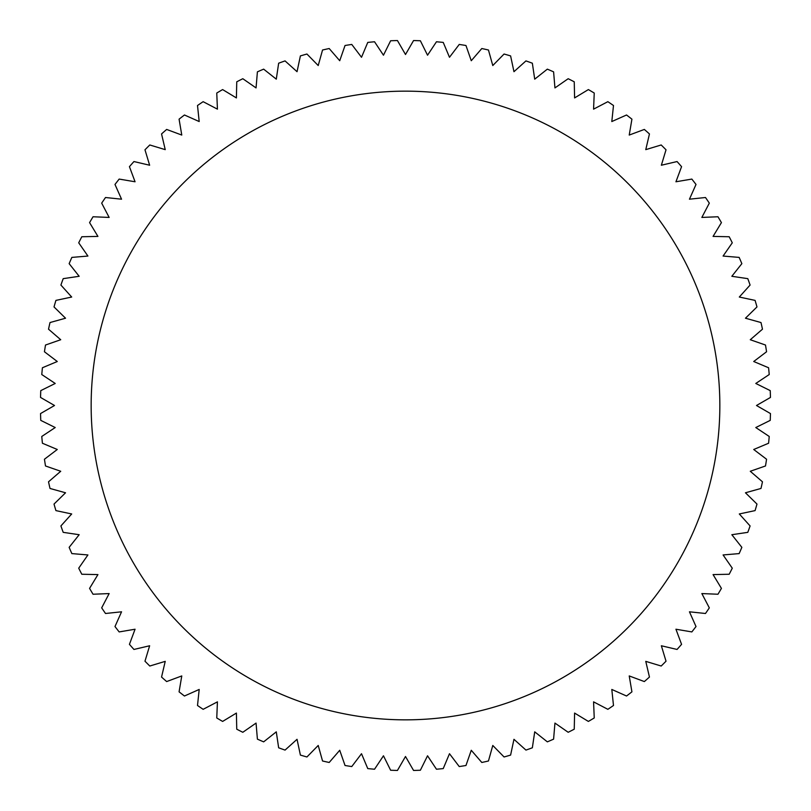 <?xml version="1.0" encoding="UTF-8"?>
<svg xmlns="http://www.w3.org/2000/svg" width="811" height="811" viewBox="0 0 811 811"><rect width="100%" height="100%" fill="white"/><g stroke="black" fill="none" stroke-linecap="round" stroke-linejoin="round"><path stroke-width="1.22" d="M91.156 405.5A314.344 314.344 0 0 1 405.5 91.156A314.344 314.344 0 0 1 719.844 405.5A314.344 314.344 0 0 1 405.5 719.844A314.344 314.344 0 0 1 91.156 405.5M755.791 427.539L770.237 420.372A365.041 365.041 0 0 0 770.45 413.559L756.491 405.5L770.45 397.441A365.041 365.041 0 0 0 770.237 390.628L755.791 383.461L769.223 374.54A365.041 365.041 0 0 0 768.585 367.758L753.723 361.513L766.557 351.761A365.041 365.041 0 0 0 765.493 345.03L750.276 339.728L762.472 329.195A365.041 365.041 0 0 0 760.992 322.545L745.461 318.216L756.977 306.933A365.041 365.041 0 0 0 755.082 300.394L739.308 297.039L750.094 285.056A365.041 365.041 0 0 0 747.793 278.649L731.836 276.287L741.852 263.656A365.041 365.041 0 0 0 739.145 257.401L723.088 256.053L732.282 242.813A365.041 365.041 0 0 0 729.19 236.751L713.072 236.406L721.425 222.619A365.041 365.041 0 0 0 717.958 216.76L701.85 217.429L709.321 203.145A365.041 365.041 0 0 0 705.489 197.509L689.451 199.192L696.01 184.462A365.041 365.041 0 0 0 691.834 179.079L675.938 181.776L681.564 166.66A365.041 365.041 0 0 0 677.053 161.551L661.36 165.231L666.024 149.802A365.041 365.041 0 0 0 661.198 144.976L645.769 149.64L649.449 133.947A365.041 365.041 0 0 0 644.339 129.436L629.224 135.062L631.921 119.166A365.041 365.041 0 0 0 626.538 114.99L611.808 121.549L613.491 105.511A365.041 365.041 0 0 0 607.855 101.679L593.571 109.15L594.24 93.042A365.041 365.041 0 0 0 588.38 89.575L574.593 97.928L574.249 81.81A365.041 365.041 0 0 0 568.187 78.718L554.947 87.912L553.599 71.855A365.041 365.041 0 0 0 547.344 69.148L534.713 79.164L532.351 63.207A365.041 365.041 0 0 0 525.944 60.906L513.961 71.692L510.606 55.918A365.041 365.041 0 0 0 504.067 54.023L492.784 65.539L488.455 50.008A365.041 365.041 0 0 0 481.805 48.528L471.272 60.724L465.97 45.507A365.041 365.041 0 0 0 459.239 44.443L449.487 57.277L443.242 42.415A365.041 365.041 0 0 0 436.46 41.777L427.539 55.209L420.372 40.763A365.041 365.041 0 0 0 413.559 40.55L405.5 54.509L397.441 40.55A365.041 365.041 0 0 0 390.628 40.763L383.461 55.209L374.54 41.777A365.041 365.041 0 0 0 367.758 42.415L361.513 57.277L351.761 44.443A365.041 365.041 0 0 0 345.03 45.507L339.728 60.724L329.195 48.528A365.041 365.041 0 0 0 322.545 50.008L318.216 65.539L306.933 54.023A365.041 365.041 0 0 0 300.394 55.918L297.039 71.692L285.056 60.906A365.041 365.041 0 0 0 278.649 63.207L276.287 79.164L263.656 69.148A365.041 365.041 0 0 0 257.401 71.855L256.053 87.912L242.813 78.718A365.041 365.041 0 0 0 236.751 81.81L236.406 97.928L222.619 89.575A365.041 365.041 0 0 0 216.76 93.042L217.429 109.15L203.145 101.679A365.041 365.041 0 0 0 197.509 105.511L199.192 121.549L184.462 114.99A365.041 365.041 0 0 0 179.079 119.166L181.776 135.062L166.66 129.436A365.041 365.041 0 0 0 161.551 133.947L165.231 149.64L149.802 144.976A365.041 365.041 0 0 0 144.976 149.802L149.64 165.231L133.947 161.551A365.041 365.041 0 0 0 129.436 166.66L135.062 181.776L119.166 179.079A365.041 365.041 0 0 0 114.99 184.462L121.549 199.192L105.511 197.509A365.041 365.041 0 0 0 101.679 203.145L109.15 217.429L93.042 216.76A365.041 365.041 0 0 0 89.575 222.619L97.928 236.406L81.81 236.751A365.041 365.041 0 0 0 78.718 242.813L87.912 256.053L71.855 257.401A365.041 365.041 0 0 0 69.148 263.656L79.164 276.287L63.207 278.649A365.041 365.041 0 0 0 60.906 285.056L71.692 297.039L55.918 300.394A365.041 365.041 0 0 0 54.023 306.933L65.539 318.216L50.008 322.545A365.041 365.041 0 0 0 48.528 329.195L60.724 339.728L45.507 345.03A365.041 365.041 0 0 0 44.443 351.761L57.277 361.513L42.415 367.758A365.041 365.041 0 0 0 41.777 374.54L55.209 383.461L40.763 390.628A365.041 365.041 0 0 0 40.55 397.441L54.509 405.5L40.55 413.559A365.041 365.041 0 0 0 40.763 420.372L55.209 427.539L41.777 436.46A365.041 365.041 0 0 0 42.415 443.242L57.277 449.487L44.443 459.239A365.041 365.041 0 0 0 45.507 465.97L60.724 471.272L48.528 481.805A365.041 365.041 0 0 0 50.008 488.455L65.539 492.784L54.023 504.067A365.041 365.041 0 0 0 55.918 510.606L71.692 513.961L60.906 525.944A365.041 365.041 0 0 0 63.207 532.351L79.164 534.713L69.148 547.344A365.041 365.041 0 0 0 71.855 553.599L87.912 554.947L78.718 568.187A365.041 365.041 0 0 0 81.81 574.249L97.928 574.593L89.575 588.38A365.041 365.041 0 0 0 93.042 594.24L109.15 593.571L101.679 607.855A365.041 365.041 0 0 0 105.511 613.491L121.549 611.808L114.99 626.538A365.041 365.041 0 0 0 119.166 631.921L135.062 629.224L129.436 644.339A365.041 365.041 0 0 0 133.947 649.449L149.64 645.769L144.976 661.198A365.041 365.041 0 0 0 149.802 666.024L165.231 661.36L161.551 677.053A365.041 365.041 0 0 0 166.66 681.564L181.776 675.938L179.079 691.834A365.041 365.041 0 0 0 184.462 696.01L199.192 689.451L197.509 705.489A365.041 365.041 0 0 0 203.145 709.321L217.429 701.85L216.76 717.958A365.041 365.041 0 0 0 222.619 721.425L236.406 713.072L236.751 729.19A365.041 365.041 0 0 0 242.813 732.282L256.053 723.088L257.401 739.145A365.041 365.041 0 0 0 263.656 741.852L276.287 731.836L278.649 747.793A365.041 365.041 0 0 0 285.056 750.094L297.039 739.308L300.394 755.082A365.041 365.041 0 0 0 306.933 756.977L318.216 745.461L322.545 760.992A365.041 365.041 0 0 0 329.195 762.472L339.728 750.276L345.03 765.493A365.041 365.041 0 0 0 351.761 766.557L361.513 753.723L367.758 768.585A365.041 365.041 0 0 0 374.54 769.223L383.461 755.791L390.628 770.237A365.041 365.041 0 0 0 397.441 770.45L405.5 756.491L413.559 770.45A365.041 365.041 0 0 0 420.372 770.237L427.539 755.791L436.46 769.223A365.041 365.041 0 0 0 443.242 768.585L449.487 753.723L459.239 766.557A365.041 365.041 0 0 0 465.97 765.493L471.272 750.276L481.805 762.472A365.041 365.041 0 0 0 488.455 760.992L492.784 745.461L504.067 756.977A365.041 365.041 0 0 0 510.606 755.082L513.961 739.308L525.944 750.094A365.041 365.041 0 0 0 532.351 747.793L534.713 731.836L547.344 741.852A365.041 365.041 0 0 0 553.599 739.145L554.947 723.088L568.187 732.282A365.041 365.041 0 0 0 574.249 729.19L574.593 713.072L588.38 721.425A365.041 365.041 0 0 0 594.24 717.958L593.571 701.85L607.855 709.321A365.041 365.041 0 0 0 613.491 705.489L611.808 689.451L626.538 696.01A365.041 365.041 0 0 0 631.921 691.834L629.224 675.938L644.339 681.564A365.041 365.041 0 0 0 649.449 677.053L645.769 661.36L661.198 666.024A365.041 365.041 0 0 0 666.024 661.198L661.36 645.769L677.053 649.449A365.041 365.041 0 0 0 681.564 644.339L675.938 629.224L691.834 631.921A365.041 365.041 0 0 0 696.01 626.538L689.451 611.808L705.489 613.491A365.041 365.041 0 0 0 709.321 607.855L701.85 593.571L717.958 594.24A365.041 365.041 0 0 0 721.425 588.38L713.072 574.593L729.19 574.249A365.041 365.041 0 0 0 732.282 568.187L723.088 554.947L739.145 553.599A365.041 365.041 0 0 0 741.852 547.344L731.836 534.713L747.793 532.351A365.041 365.041 0 0 0 750.094 525.944L739.308 513.961L755.082 510.606A365.041 365.041 0 0 0 756.977 504.067L745.461 492.784L760.992 488.455A365.041 365.041 0 0 0 762.472 481.805L750.276 471.272L765.493 465.97A365.041 365.041 0 0 0 766.557 459.239L753.723 449.487L768.585 443.242A365.041 365.041 0 0 0 769.223 436.46L755.791 427.539"/></g></svg>
